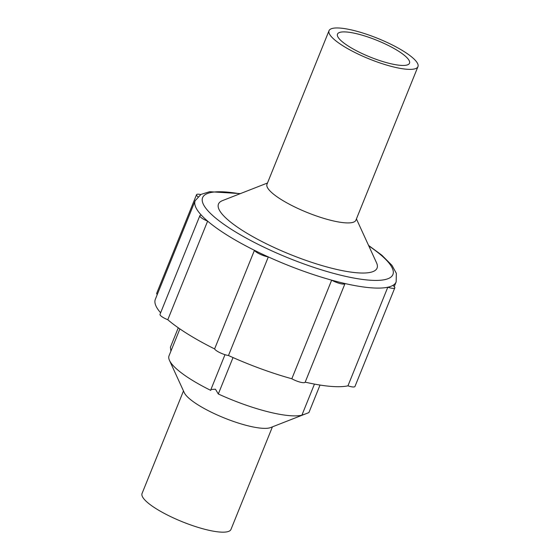 <?xml version="1.0" encoding="UTF-8"?>
<svg xmlns="http://www.w3.org/2000/svg" width="560" height="560" viewBox="0 0 560 560"><rect width="100%" height="100%" fill="white"/><g stroke="black" fill="none" stroke-linecap="round" stroke-linejoin="round"><path stroke-width="0.84" d="M394.254 286.594L396.158 281.883A108.381 25.151 -158 0 1 392.819 285.418A108.381 25.151 -158 0 1 387.8 287.224A108.381 25.151 -158 0 1 345.023 283.542A108.381 25.151 -158 0 1 331.667 280.154L291.823 378.763A108.381 25.151 -158 0 1 228.473 355.523A9.114 2.114 -158 0 1 220.08 352.751A9.114 2.114 -158 0 1 214.606 348.922A108.381 25.151 -158 0 1 167.79 319.739A9.114 2.114 -158 0 1 160.013 314.314L199.857 215.705A9.114 2.114 -158 0 1 201.376 215.18A108.381 25.151 -158 0 1 195.181 200.683L200.991 194.397L209.671 191.709L240.359 193.613M345.023 283.542A9.114 2.114 -158 0 1 345.016 283.57A9.114 2.114 -158 0 1 331.667 280.154A108.381 25.151 -158 0 1 268.317 256.914A9.114 2.114 -158 0 1 259.917 254.135A9.114 2.114 -158 0 1 254.45 250.313L214.606 348.922M201.376 215.18A108.381 25.151 -158 0 0 207.627 221.123A108.381 25.151 -158 0 0 254.45 250.313A108.381 25.151 -158 0 0 268.317 256.914L228.473 355.523M345.002 283.598L305.179 382.151A9.114 2.114 -158 0 1 305.172 382.179A9.114 2.114 -158 0 1 291.823 378.763M320.026 385.056L308.903 412.587L270.634 427.56A47.957 11.13 -158 0 1 215.698 414.274A47.957 11.13 -158 0 1 184.275 392.665L169.484 360.409A74.522 17.29 -158 0 0 210.756 390.383L210.924 389.494L215.432 389.207L218.309 393.981A74.522 17.29 -158 0 0 301.896 415.184L304.633 414.204M169.484 360.409A74.522 17.29 -158 0 1 169.036 355.782L179.893 328.909M178.276 327.789L170.408 347.256L170.905 351.148M272.412 426.867L230.979 529.417A47.957 11.13 -158 0 1 182.343 521.773A47.957 11.13 -158 0 1 142.051 493.493L183.484 390.936M385.812 44.24A38.843 9.016 -158 0 1 409.507 63.224A38.843 9.016 -158 0 1 370.111 57.029A38.843 9.016 -158 0 1 337.47 34.118A38.843 9.016 -158 0 1 385.812 44.24M388.703 43.204A47.957 11.13 -158 0 1 417.949 66.64A47.957 11.13 -158 0 1 369.32 58.989A47.957 11.13 -158 0 1 329.021 30.709A47.957 11.13 -158 0 1 388.703 43.204M417.949 66.64L355.915 220.178A47.957 11.13 -158 0 1 307.286 212.527A47.957 11.13 -158 0 1 266.987 184.247L329.021 30.709M218.309 393.981L233.023 357.56M301.896 415.184L314.461 384.09M197.883 196.686A9.114 2.114 -158 0 1 196.525 194.712A9.114 2.114 -158 0 1 200.725 194.544M157.241 294.581A9.114 2.114 -158 0 1 156.681 293.321L196.525 194.712M167.79 319.739L207.627 221.123A9.114 2.114 -158 0 1 199.857 215.705M392.819 285.418A9.114 2.114 -158 0 1 394.814 287.854A9.114 2.114 -158 0 1 387.8 287.224L347.956 385.833A108.381 25.151 -158 0 1 305.186 382.151M394.814 287.854L354.97 386.47A9.114 2.114 -158 0 1 347.956 385.833M160.629 312.788A108.381 25.151 -158 0 1 155.337 299.292L195.181 200.683M356.426 218.932L376.544 262.815A85.519 19.845 -158 0 1 290.332 254.492A85.519 19.845 -158 0 1 222.537 200.592L267.491 183.001M368.788 245.896A102.627 23.814 -158 0 1 359.744 279.041A102.627 23.814 -158 0 1 223.342 223.937A102.627 23.814 -158 0 1 239.869 193.809M305.172 382.179L345.016 283.57M224.994 354.683L210.924 389.494M396.158 281.883L396.34 273.322L391.965 265.363L381.829 255.192L368.564 245.413"/></g></svg>
